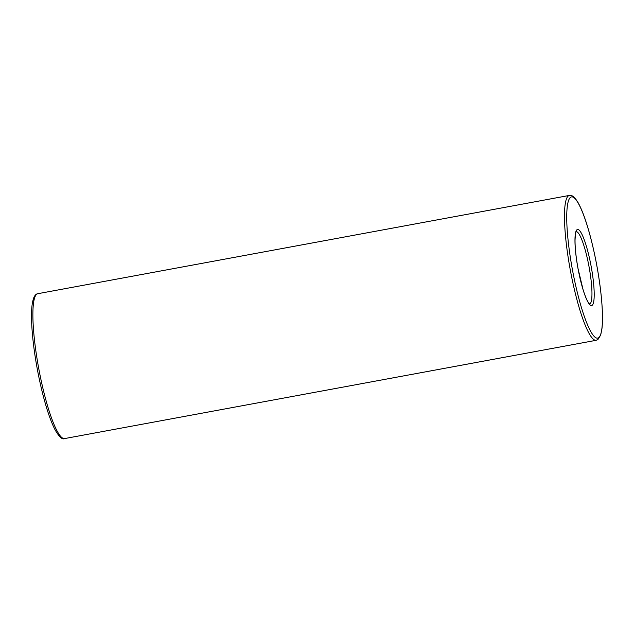 <?xml version="1.0" encoding="UTF-8"?>
<svg xmlns="http://www.w3.org/2000/svg" width="634" height="634" viewBox="0 0 634 634"><rect width="100%" height="100%" fill="white"/><g stroke="black" fill="none" stroke-linecap="round" stroke-linejoin="round"><path stroke-width="0.95" d="M576.282 231.624A36.835 6.34 -100.5 0 1 588.851 265.709A36.835 6.34 -100.5 0 1 589.992 303.86A36.835 6.34 -100.5 0 1 589.668 304.035M592.132 305.326A38.674 6.657 -100.5 0 1 575.664 252.427A38.674 6.657 -100.5 0 1 585.951 244.843A38.674 6.657 -100.5 0 1 592.132 305.326M596.19 340.299L64.597 438.577A73.663 12.688 -100.5 0 1 38.729 368.449A73.663 12.688 -100.5 0 1 37.81 293.701L569.403 195.423A73.663 12.688 -100.5 0 0 570.323 270.163A73.663 12.688 -100.5 0 0 596.19 340.299L597.917 339.539L600.691 335.021L601.904 329.054C602.855 321.097 602.633 310.105 601.23 296.094C599.075 275.6 595.35 255.367 590.056 235.388C585.959 220.315 581.885 209.252 577.82 202.183L575.498 198.751C573.231 196.065 571.202 194.955 569.403 195.423M598.607 337.724A71.824 12.371 -100.5 0 1 568.016 239.478A71.824 12.371 -100.5 0 1 587.124 225.395A71.824 12.371 -100.5 0 1 598.607 337.724M589.493 304.082L588.162 302.196C586.616 299.724 584.913 295.515 583.05 289.556L578.026 268.554C576.005 257.341 575.006 247.886 575.03 240.183C575.632 229.27 576.258 232.821 576.354 231.537M64.597 438.577C62.354 439.837 59.208 436.969 55.158 429.979C50.577 421.127 46.123 407.876 41.804 390.219C37.596 372.697 34.601 355.389 32.809 338.294C31.248 322.793 31.106 311.032 32.374 303.004L33.309 298.979C34.466 295.666 35.964 293.907 37.81 293.701"/></g></svg>
